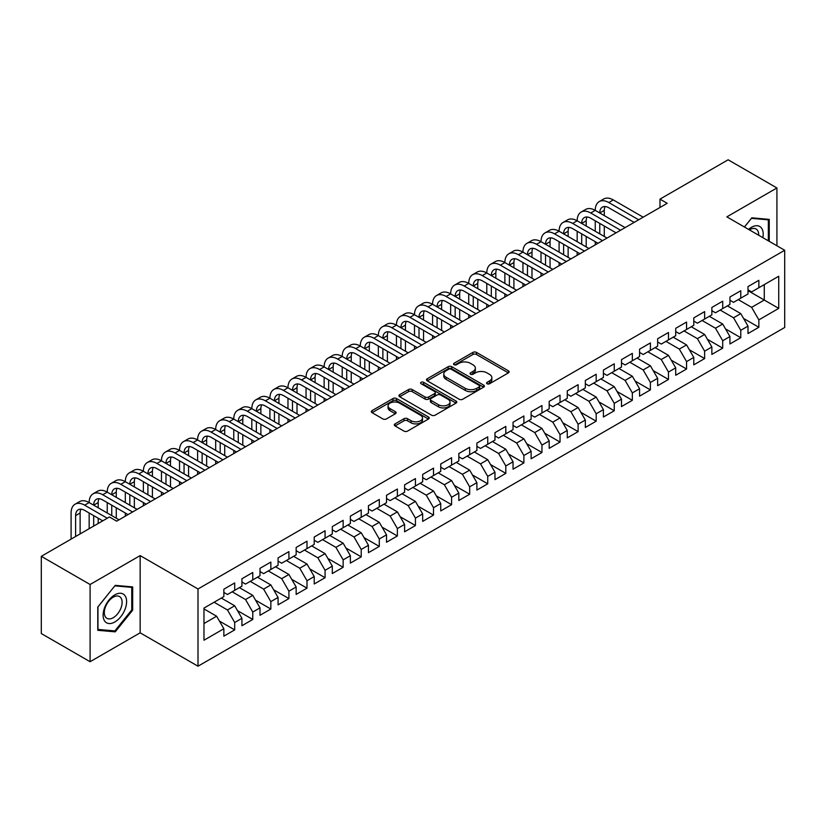 <?xml version="1.0" encoding="UTF-8"?>
<svg xmlns="http://www.w3.org/2000/svg" width="826" height="826" viewBox="0 0 826 826"><rect width="100%" height="100%" fill="white"/><g stroke="black" fill="none" stroke-linecap="round" stroke-linejoin="round"><path stroke-width="1.24" d="M487.061 383.76A1.755 1.012 0 0 0 489.55 383.76L508.403 372.877A2.509 1.445 0 0 0 509.136 371.855A2.509 1.445 0 0 0 508.403 370.833L476.468 352.392A2.509 1.445 0 0 0 472.916 352.392L454.063 363.275A1.755 1.012 0 0 0 453.557 363.987A1.755 1.012 0 0 0 454.063 364.71A1.755 1.012 0 0 0 456.551 364.71L458.988 363.295A8.033 4.636 0 0 1 470.345 363.295L473.009 364.834A8.033 4.636 0 0 1 475.353 368.117A8.033 4.636 0 0 1 473.009 371.39L470.562 372.794A1.755 1.012 0 0 0 470.056 373.517A1.755 1.012 0 0 0 470.562 374.23A1.755 1.012 0 0 0 473.05 374.23L475.487 372.825A8.033 4.636 0 0 1 486.844 372.825L489.508 374.364A8.033 4.636 0 0 1 491.852 377.637A8.033 4.636 0 0 1 489.508 380.92L487.061 382.324A1.755 1.012 0 0 0 486.555 383.047A1.755 1.012 0 0 0 487.061 383.76L487.061 382.324M395.035 423.883A2.509 1.445 0 0 0 394.301 424.905A2.509 1.445 0 0 0 395.035 425.937L403.997 431.11A2.509 1.445 0 0 0 407.538 431.11L428.477 419.019A2.509 1.445 0 0 0 429.21 417.997A2.509 1.445 0 0 0 428.477 416.975L396.542 398.535A2.509 1.445 0 0 0 392.99 398.535L372.061 410.625A2.509 1.445 0 0 0 371.318 411.647A2.509 1.445 0 0 0 372.061 412.67L382.882 418.916A2.509 1.445 0 0 0 386.423 418.916L395.386 413.743A2.509 1.445 0 0 0 396.119 412.721A2.509 1.445 0 0 0 395.386 411.699L390.017 408.602A6.711 3.872 0 0 1 388.055 405.855A6.711 3.872 0 0 1 392.195 402.283A6.711 3.872 0 0 1 399.516 403.119L420.537 415.251A6.711 3.872 0 0 1 422.499 417.997A6.711 3.872 0 0 1 418.359 421.58A6.711 3.872 0 0 1 411.049 420.733L407.538 418.71A2.509 1.445 0 0 0 403.997 418.71L395.035 423.883L395.035 425.937M90.096 584.498L90.096 661.719L140.162 632.819L140.162 555.599L90.096 584.498L41.3 556.321L109.445 516.983L116.672 521.165L667.212 203.31L659.984 199.128L659.984 207.481M140.162 555.599L198.003 588.99L784.7 250.268L784.7 327.488L198.003 666.21L198.003 588.99M776.925 245.776L776.925 187.967L726.859 216.866L784.7 250.268M776.925 187.967L728.129 159.79L659.984 199.128M459.163 399.247A2.509 1.445 0 0 0 462.715 399.247L483.654 387.167A2.509 1.445 0 0 0 484.387 386.145A2.509 1.445 0 0 0 483.654 385.112L451.719 366.682A2.509 1.445 0 0 0 448.167 366.682L427.238 378.762A2.509 1.445 0 0 0 426.495 379.795A2.509 1.445 0 0 0 427.238 380.817L459.163 399.247M421.818 384.142A1.755 1.012 0 0 1 423.593 384.389L423.593 382.304L456.066 401.044A2.509 1.445 0 0 1 456.799 402.066A2.509 1.445 0 0 1 456.066 403.088L435.126 415.179A2.509 1.445 0 0 1 431.575 415.179L399.65 396.738L399.65 394.694A2.509 1.445 0 0 0 398.906 395.716A2.509 1.445 0 0 0 399.65 396.738M399.65 394.694L408.602 389.521A2.509 1.445 0 0 1 412.153 389.521L425.101 396.996A2.509 1.445 0 0 0 428.653 396.996L434.6 393.568A2.509 1.445 0 0 0 435.333 392.546A2.509 1.445 0 0 0 434.6 391.514L421.115 383.729A1.755 1.012 0 0 1 420.599 383.016A1.755 1.012 0 0 1 421.683 382.077A1.755 1.012 0 0 1 423.593 382.304M748.005 290.649L764.277 300.045L764.277 284.598L778.732 276.245L758.857 287.727L758.857 280.313L748.005 286.581L748.005 293.984L740.777 298.165L740.777 290.752L729.936 297.009L729.936 304.422L722.709 308.594L722.709 301.191L711.857 307.448L711.857 314.861L704.63 319.032L704.63 311.619L693.788 317.886L693.788 325.289L686.561 329.471L686.561 322.057L675.709 328.314L675.709 335.728L668.482 339.899L668.482 332.496L657.641 338.753L657.641 346.166L650.403 350.338L650.403 342.924L639.561 349.191L639.561 356.595L632.334 360.776L632.334 353.363L621.493 359.62L621.493 367.033L614.255 371.204L614.255 363.801L603.414 370.058L603.414 377.472L596.186 381.643L596.186 374.23L585.335 380.497L585.335 387.9L578.107 392.082L578.107 384.668L567.266 390.925L567.266 398.339L560.038 402.51L560.038 395.107L549.187 401.364L549.187 408.777L541.959 412.948L541.959 405.535L531.118 411.802L531.118 419.205L523.89 423.387L523.89 415.974L513.039 422.231L513.039 429.644L505.811 433.815L505.811 426.412L494.97 432.669L494.97 440.082L487.743 444.254L487.743 436.84L476.891 443.108L476.891 450.511L469.664 454.692L469.664 447.279L458.822 453.536L458.822 460.949L451.585 465.121L451.585 457.718L440.743 463.975L440.743 471.388L433.516 475.559L433.516 468.146L422.675 474.413L422.675 481.816L415.437 485.998L415.437 478.584L404.595 484.841L404.595 492.255L397.368 496.426L397.368 489.023L386.516 495.28L386.516 502.693L379.289 506.865L379.289 499.451L368.448 505.719L368.448 513.122L361.22 517.303L361.22 509.89L350.369 516.147L350.369 523.56L343.141 527.731L343.141 520.328L332.3 526.585L332.3 533.999L325.072 538.17L325.072 530.757L314.221 537.024L314.221 544.427L306.993 548.609L306.993 541.195L296.152 547.452L296.152 554.865L288.914 559.037L288.914 551.634L278.073 557.891L278.073 565.304L270.845 569.475L270.845 562.062L260.004 568.329L260.004 575.732L252.766 579.914L252.766 572.501L241.925 578.758L241.925 586.171L234.698 590.342L234.698 582.939L223.856 589.196L223.856 596.609L203.97 608.081L203.97 640.222L223.856 628.751L216.619 616.227L203.97 608.917M778.732 276.245L778.732 308.387L758.857 319.868L751.619 307.344L738.248 299.621M743.586 318.454L758.857 327.272L758.857 319.868M758.857 327.272L748.005 333.539L748.005 326.125L740.777 330.297L733.55 317.783L720.179 310.06M725.507 328.893L740.777 337.71L740.777 330.297M740.777 337.71L729.936 343.967L729.936 336.564L722.709 340.735L715.471 328.211L702.1 320.488M707.428 339.331L722.709 348.149L722.709 340.735M722.709 348.149L711.857 354.406L711.857 347.003L704.63 351.174L697.402 338.65L684.021 330.927M689.359 349.759L704.63 358.577L704.63 351.174M704.63 358.577L693.788 364.844L693.788 357.431L686.561 361.602L679.323 349.088L665.952 341.365M671.28 360.198L686.561 369.015L686.561 361.602M686.561 369.015L675.709 375.272L675.709 367.869L668.482 372.041L661.254 359.516L647.873 351.793M653.211 370.637L668.482 379.454L668.482 372.041M668.482 379.454L657.641 385.711L657.641 378.308L650.403 382.479L643.175 369.955L629.804 362.232M635.132 381.065L650.403 389.882L650.403 382.479M650.403 389.882L639.561 396.15L639.561 388.736L632.334 392.908L625.106 380.394L611.725 372.671M617.063 391.503L632.334 400.321L632.334 392.908M632.334 400.321L621.493 406.578L621.493 399.175L614.255 403.346L607.027 390.822L593.657 383.099M598.984 401.942L614.255 410.759L614.255 403.346M614.255 410.759L603.414 417.016L603.414 409.613L596.186 413.785L588.959 401.26L575.577 393.537M580.915 412.37L596.186 421.188L596.186 413.785M596.186 421.188L585.335 427.455L585.335 420.042L578.107 424.213L570.88 411.699L557.509 403.976M562.836 422.809L578.107 431.626L578.107 424.213M578.107 431.626L567.266 437.883L567.266 430.48L560.038 434.652L552.8 422.127L539.43 414.404M544.768 433.247L560.038 442.065L560.038 434.652M560.038 442.065L549.187 448.322L549.187 440.919L541.959 445.09L534.732 432.566L521.361 424.843M526.689 443.676L541.959 452.493L541.959 445.09M541.959 452.493L531.118 458.76L531.118 451.347L523.89 455.518L516.653 443.004L503.282 435.281M508.61 454.114L523.89 462.932L523.89 455.518M523.89 462.932L513.039 469.189L513.039 461.786L505.811 465.957L498.584 453.433L485.203 445.71M490.541 464.553L505.811 473.37L505.811 465.957M505.811 473.37L494.97 479.627L494.97 472.224L487.743 476.395L480.505 463.871L467.134 456.148M472.462 474.981L487.743 483.799L487.743 476.395M487.743 483.799L476.891 490.066L476.891 482.652L469.664 486.834L462.436 474.31L449.055 466.587M454.393 485.42L469.664 494.237L469.664 486.834M469.664 494.237L458.822 500.494L458.822 493.091L451.585 497.262L444.357 484.738L430.986 477.015M436.314 495.858L451.585 504.676L451.585 497.262M451.585 504.676L440.743 510.933L440.743 503.53L433.516 507.701L426.288 495.177L412.907 487.454M418.245 506.286L433.516 515.104L433.516 507.701M433.516 515.104L422.675 521.371L422.675 513.958L415.437 518.139L408.209 505.615L394.838 497.892M400.166 516.725L415.437 525.543L415.437 518.139M415.437 525.543L404.595 531.81L404.595 524.396L397.368 528.568L390.14 516.043L376.759 508.32M382.097 527.164L397.368 535.981L397.368 528.568M397.368 535.981L386.516 542.238L386.516 534.835L379.289 539.006L372.061 526.482L358.69 518.759M364.018 537.592L379.289 546.409L379.289 539.006M379.289 546.409L368.448 552.677L368.448 545.263L361.22 549.445L353.982 536.921L340.611 529.198M345.939 548.03L361.22 556.848L361.22 549.445M361.22 556.848L350.369 563.115L350.369 555.702L343.141 559.873L335.914 547.349L322.532 539.626M327.87 558.469L343.141 567.286L343.141 559.873M343.141 567.286L332.3 573.543L332.3 566.14L325.072 570.312L317.834 557.787L304.464 550.064M309.791 568.897L325.072 577.715L325.072 570.312M325.072 577.715L314.221 583.982L314.221 576.569L306.993 580.75L299.766 568.226L286.385 560.503M291.723 579.336L306.993 588.153L306.993 580.75M306.993 588.153L296.152 594.421L296.152 587.007L288.914 591.179L281.687 578.654L268.316 570.931M273.643 589.774L288.914 598.592L288.914 591.179M288.914 598.592L278.073 604.849L278.073 597.446L270.845 601.617L263.618 589.093L250.237 581.37M255.575 600.203L270.845 609.02L270.845 601.617M270.845 609.02L260.004 615.287L260.004 607.874L252.766 612.056L245.539 599.531L232.168 591.808M237.496 610.641L252.766 619.459L252.766 612.056M252.766 619.459L241.925 625.726L241.925 618.313L234.698 622.484L227.47 609.96L214.089 602.237M219.427 621.08L234.698 629.897L234.698 622.484M234.698 629.897L223.856 636.154L223.856 628.751M223.856 592.428L227.47 594.524L234.698 590.342M203.97 623.527L216.619 616.227M241.925 582L245.539 584.085L252.766 579.914M227.47 609.96L234.698 605.788L221.316 598.065M241.925 618.313L234.698 605.788M260.004 571.561L263.618 573.647L270.845 569.475M245.539 599.531L252.766 595.35L239.395 587.637M260.004 607.874L252.766 595.35M278.073 561.122L281.687 563.218L288.914 559.037M263.618 589.093L270.845 584.922L257.475 577.198M278.073 597.446L270.845 584.922M296.152 550.694L299.766 552.78L306.993 548.609M281.687 578.654L288.914 574.483L275.543 566.76M296.152 587.007L288.914 574.483M314.221 540.256L317.834 542.341L325.072 538.17M299.766 568.226L306.993 564.044L293.622 556.332M314.221 576.569L306.993 564.044M332.3 529.817L335.914 531.913L343.141 527.731M317.834 557.787L325.072 553.616L311.691 545.893M332.3 566.14L325.072 553.616M350.369 519.389L353.982 521.474L361.22 517.303M335.914 547.349L343.141 543.178L329.77 535.455M350.369 555.702L343.141 543.178M368.448 508.95L372.061 511.036L379.289 506.865M353.982 536.921L361.22 532.739L347.839 525.026M368.448 545.263L361.22 532.739M386.516 498.512L390.14 500.608L397.368 496.426M372.061 526.482L379.289 522.311L365.918 514.588M386.516 534.835L379.289 522.311M404.595 488.083L408.209 490.169L415.437 485.998M390.14 516.043L397.368 511.872L383.987 504.149M404.595 524.396L397.368 511.872M422.675 477.645L426.288 479.73L433.516 475.559M408.209 505.615L415.437 501.434L402.066 493.721M422.675 513.958L415.437 501.434M440.743 467.206L444.357 469.302L451.585 465.121M426.288 495.177L433.516 491.005L420.135 483.282M440.743 503.53L433.516 491.005M458.822 456.778L462.436 458.864L469.664 454.692M444.357 484.738L451.585 480.567L438.214 472.844M458.822 493.091L451.585 480.567M476.891 446.339L480.505 448.425L487.743 444.254M462.436 474.31L469.664 470.128L456.293 462.415M476.891 482.652L469.664 470.128M494.97 435.901L498.584 437.997L505.811 433.815M480.505 463.871L487.743 459.7L474.361 451.977M494.97 472.224L487.743 459.7M513.039 425.473L516.653 427.558L523.89 423.387M498.584 453.433L505.811 449.261L492.441 441.538M513.039 461.786L505.811 449.261M531.118 415.034L534.732 417.12L541.959 412.948M516.653 443.004L523.89 438.823L510.509 431.11M531.118 451.347L523.89 438.823M549.187 404.595L552.8 406.691L560.038 402.51M534.732 432.566L541.959 428.395L528.588 420.671M549.187 440.919L541.959 428.395M567.266 394.167L570.88 396.253L578.107 392.082M552.8 422.127L560.038 417.956L546.657 410.233M567.266 430.48L560.038 417.956M585.335 383.729L588.959 385.814L596.186 381.643M570.88 411.699L578.107 407.517L564.736 399.794M585.335 420.042L578.107 407.517M603.414 373.29L607.027 375.386L614.255 371.204M588.959 401.26L596.186 397.089L582.805 389.366M603.414 409.613L596.186 397.089M621.493 362.862L625.106 364.947L632.334 360.776M607.027 390.822L614.255 386.651L600.884 378.928M621.493 399.175L614.255 386.651M639.561 352.423L643.175 354.509L650.403 350.338M625.106 380.394L632.334 376.212L618.953 368.489M639.561 388.736L632.334 376.212M657.641 341.985L661.254 344.081L668.482 339.899M643.175 369.955L650.403 365.784L637.032 358.061M657.641 378.308L650.403 365.784M675.709 331.556L679.323 333.642L686.561 329.471M661.254 359.516L668.482 355.345L655.111 347.622M675.709 367.869L668.482 355.345M693.788 321.118L697.402 323.203L704.63 319.032M679.323 349.088L686.561 344.907L673.18 337.184M693.788 357.431L686.561 344.907M711.857 310.679L715.471 312.775L722.709 308.594M697.402 338.65L704.63 334.478L691.259 326.755M711.857 347.003L704.63 334.478M729.936 300.251L733.55 302.337L740.777 298.165M715.471 328.211L722.709 324.04L709.327 316.317M729.936 336.564L722.709 324.04M748.005 289.812L751.619 291.898L758.857 287.727M733.55 317.783L740.777 313.601L727.407 305.878M748.005 326.125L740.777 313.601M41.3 556.321L41.3 633.552L90.096 661.719M140.162 632.819L198.003 666.21M751.619 307.344L764.277 300.045L778.732 308.387M769.243 241.337L769.243 219.386L751.805 217.827L744.422 227.005M132.666 610.166L132.666 586.914L115.227 585.355L97.778 607.048L97.778 630.3L115.227 631.859L132.666 610.166L131.757 609.64M487.763 384.007L489.508 383.006A8.033 4.636 0 0 0 491.852 379.723L491.852 377.637M475.353 368.117L475.353 370.203A8.033 4.636 0 0 1 473.009 373.476L471.264 374.477M508.362 372.898L476.468 354.478A2.509 1.445 0 0 0 472.916 354.478L454.765 364.958M483.613 387.188L451.719 368.768A2.509 1.445 0 0 0 448.167 368.768L427.269 380.838L427.238 378.762M479.214 386.857A1.755 1.012 0 0 0 479.73 386.145A1.755 1.012 0 0 0 479.214 385.422L451.182 369.243A1.755 1.012 0 0 0 448.704 369.243L446.123 370.729A8.033 4.636 0 0 0 443.779 374.002A8.033 4.636 0 0 0 446.123 377.275L465.286 388.344A8.033 4.636 0 0 0 476.643 388.344L479.214 386.857L479.214 388.943A1.755 1.012 0 0 0 479.73 388.23L479.73 386.145M443.779 374.002L443.779 376.088A8.033 4.636 0 0 0 446.123 379.371L446.123 377.275M479.214 388.943L476.643 390.43A8.033 4.636 0 0 1 465.286 390.43L446.123 379.371M399.681 396.759L408.602 391.607L408.602 389.521M435.333 392.546L435.333 394.632A2.509 1.445 0 0 1 434.6 395.654L428.653 399.082A2.509 1.445 0 0 1 425.101 399.082L412.153 391.607A2.509 1.445 0 0 0 408.602 391.607M423.593 384.389L456.024 403.109M438.544 404.761A6.711 3.872 0 0 0 445.854 405.597A6.711 3.872 0 0 0 450.005 402.014A6.711 3.872 0 0 0 448.033 399.278L440.63 395.004A2.509 1.445 0 0 0 437.078 395.004L431.141 398.431A2.509 1.445 0 0 0 430.398 399.454A2.509 1.445 0 0 0 431.141 400.476L438.544 404.761L438.544 406.846A6.711 3.872 0 0 0 445.854 407.683A6.711 3.872 0 0 0 450.005 404.1L450.005 402.014M430.398 399.454L430.398 401.539A2.509 1.445 0 0 0 431.141 402.572L431.141 400.476M438.544 406.846L431.141 402.572M422.499 417.997L422.499 420.083A6.711 3.872 0 0 1 418.359 423.666A6.711 3.872 0 0 1 411.049 422.819L407.538 420.795A2.509 1.445 0 0 0 403.997 420.795L395.065 425.958M388.055 405.855L388.055 407.941A6.711 3.872 0 0 0 390.017 410.687L390.017 408.602M395.355 413.764L390.017 410.687M428.446 419.04L396.542 400.62A2.509 1.445 0 0 0 392.99 400.62L372.092 412.69M113.379 630.796L115.227 631.859M71.088 539.13L71.088 512.998A19.174 11.068 60 0 1 75.052 504.221L79.575 501.619A19.174 11.068 60 0 1 89.156 502.569A19.174 11.068 60 0 1 93.132 493.793L97.654 491.181A19.174 11.068 60 0 1 107.235 492.131A19.174 11.068 60 0 1 111.211 483.355L115.723 480.742A19.174 11.068 60 0 1 125.315 481.692A19.174 11.068 60 0 1 129.279 472.916L133.802 470.314A19.174 11.068 60 0 1 143.383 471.264A19.174 11.068 60 0 1 147.358 462.488L151.87 459.875A19.174 11.068 60 0 1 161.462 460.825A19.174 11.068 60 0 1 165.427 452.049L169.95 449.437A19.174 11.068 60 0 1 179.531 450.387A19.174 11.068 60 0 1 183.506 441.611L188.018 439.009A19.174 11.068 60 0 1 197.61 439.959A19.174 11.068 60 0 1 201.575 431.182L206.097 428.57A19.174 11.068 60 0 1 215.679 429.52A19.174 11.068 60 0 1 219.654 420.744L224.166 418.132A19.174 11.068 60 0 1 233.758 419.081A19.174 11.068 60 0 1 237.723 410.305L242.245 407.703A19.174 11.068 60 0 1 251.827 408.653A19.174 11.068 60 0 1 255.802 399.877L260.324 397.265A19.174 11.068 60 0 1 269.906 398.215A19.174 11.068 60 0 1 273.871 389.438L278.393 386.826A19.174 11.068 60 0 1 287.975 387.776A19.174 11.068 60 0 1 291.95 379L296.472 376.398A19.174 11.068 60 0 1 306.054 377.348A19.174 11.068 60 0 1 310.029 368.572L314.541 365.959A19.174 11.068 60 0 1 324.133 366.909A19.174 11.068 60 0 1 328.098 358.133L332.62 355.521A19.174 11.068 60 0 1 342.201 356.471A19.174 11.068 60 0 1 346.177 347.694L350.689 345.092A19.174 11.068 60 0 1 360.281 346.042A19.174 11.068 60 0 1 364.245 337.266L368.768 334.654A19.174 11.068 60 0 1 378.349 335.604A19.174 11.068 60 0 1 382.324 326.828L386.836 324.215A19.174 11.068 60 0 1 396.428 325.165A19.174 11.068 60 0 1 400.393 316.389L404.916 313.787A19.174 11.068 60 0 1 414.497 314.727A19.174 11.068 60 0 1 418.472 305.961L422.984 303.349A19.174 11.068 60 0 1 432.576 304.298A19.174 11.068 60 0 1 436.541 295.522L441.063 292.91A19.174 11.068 60 0 1 450.645 293.86A19.174 11.068 60 0 1 454.62 285.084L459.142 282.482A19.174 11.068 60 0 1 468.724 283.421A19.174 11.068 60 0 1 472.689 274.655L477.211 272.043A19.174 11.068 60 0 1 486.793 272.993A19.174 11.068 60 0 1 490.768 264.217L495.29 261.605A19.174 11.068 60 0 1 504.872 262.554A19.174 11.068 60 0 1 508.847 253.778L513.359 251.176A19.174 11.068 60 0 1 522.951 252.116A19.174 11.068 60 0 1 526.916 243.35L531.438 240.738A19.174 11.068 60 0 1 541.02 241.688A19.174 11.068 60 0 1 544.995 232.911L549.507 230.299A19.174 11.068 60 0 1 559.099 231.249A19.174 11.068 60 0 1 563.064 222.473L567.586 219.871A19.174 11.068 60 0 1 577.168 220.81A19.174 11.068 60 0 1 581.143 212.045L585.655 209.432A19.174 11.068 60 0 1 595.247 210.382A19.174 11.068 60 0 1 599.211 201.606L603.734 198.994A19.174 11.068 60 0 1 613.315 199.944L643.175 217.186M599.211 201.606A19.174 11.068 60 0 1 608.803 202.556L638.663 219.788M634.141 222.4L608.803 207.77A12.782 7.382 -120 0 0 602.412 207.14A12.782 7.382 -120 0 0 599.759 212.984L604.281 210.382L604.281 215.596M605.086 206.552A12.782 7.382 -120 0 0 604.281 210.382M599.759 223.423L599.759 233.861M604.281 226.035L604.281 236.463M595.247 244.857L595.247 241.688M595.247 231.249L595.247 220.81M581.143 212.045A19.174 11.068 60 0 1 590.724 212.984L595.247 210.382L625.106 227.615M590.724 212.984L620.584 230.227M616.062 232.839L590.724 218.209A12.782 7.382 -120 0 0 584.333 217.579A12.782 7.382 -120 0 0 581.69 223.423L586.202 220.81L586.202 226.035M587.007 216.98A12.782 7.382 -120 0 0 586.202 220.81M581.69 233.861L581.69 244.289M586.202 236.463L586.202 246.902M577.168 255.296L577.168 252.116M577.168 241.688L577.168 231.249M563.064 222.473A19.174 11.068 60 0 1 572.655 223.423L577.168 220.81L607.027 238.053M572.655 223.423L602.505 240.665M597.993 243.267L572.655 228.637A12.782 7.382 -120 0 0 566.264 228.007A12.782 7.382 -120 0 0 563.611 233.861L568.133 231.249L568.133 236.463M568.928 227.418A12.782 7.382 -120 0 0 568.133 231.249M563.611 244.289L563.611 254.728M568.133 246.902L568.133 257.34M559.099 265.724L559.099 262.554M559.099 252.116L559.099 241.688M762.832 237.64A16.613 9.592 120 0 0 761.613 228.213A16.613 9.592 120 0 0 748.552 229.391M758.681 235.245A12.576 7.258 120 0 0 757.504 230.34A12.576 7.258 120 0 0 756.089 229.029A12.576 7.258 120 0 0 749.409 229.886M751.412 218.322L768.345 219.85L768.345 240.82M767.22 219.2L768.345 219.85M744.453 227.026L751.443 218.343M104.685 621.059A16.613 9.592 120 0 0 120.741 616.754A16.613 9.592 120 0 0 125.036 595.742A16.613 9.592 120 0 0 108.991 600.037A16.613 9.592 120 0 0 104.685 621.059M105.511 617.032A12.576 7.258 120 0 0 106.926 618.344A12.576 7.258 120 0 0 118.634 612.469A12.576 7.258 120 0 0 120.916 597.869A12.576 7.258 120 0 0 119.502 596.558A12.576 7.258 120 0 0 107.803 602.422A12.576 7.258 120 0 0 105.511 617.032M114.866 585.861L131.757 587.379L131.757 609.908L114.866 630.93L97.964 629.422L97.964 606.893L114.824 585.84M130.642 586.728L131.757 587.379M544.995 232.911A19.174 11.068 60 0 1 554.576 233.861L559.099 231.249L588.959 248.492M554.576 233.861L584.436 251.094M579.914 253.706L554.576 239.075A12.782 7.382 -120 0 0 548.185 238.446A12.782 7.382 -120 0 0 545.542 244.289L550.054 241.688L550.054 246.902M550.859 237.857A12.782 7.382 -120 0 0 550.054 241.688M545.542 254.728L545.542 265.167M550.054 257.34L550.054 267.769M541.02 276.163L541.02 272.993M541.02 262.554L541.02 252.116M526.916 243.35A19.174 11.068 60 0 1 536.497 244.289L541.02 241.688L570.88 258.92M536.497 244.289L566.357 261.532M561.845 264.144L536.497 249.514A12.782 7.382 -120 0 0 530.116 248.884A12.782 7.382 -120 0 0 527.463 254.728L531.985 252.126L531.985 257.34M532.78 248.285A12.782 7.382 -120 0 0 531.985 252.126M527.463 265.167L527.463 275.595M531.985 267.769L531.985 278.207M522.951 286.601L522.951 283.421M522.951 272.993L522.951 262.554M508.847 253.778A19.174 11.068 60 0 1 518.429 254.728L522.951 252.116L552.8 269.359M518.429 254.728L548.288 271.971M543.766 274.573L518.429 259.942A12.782 7.382 -120 0 0 512.037 259.312A12.782 7.382 -120 0 0 509.394 265.167L513.906 262.554L513.906 267.769M514.712 258.724A12.782 7.382 -120 0 0 513.906 262.554M509.394 275.595L509.394 286.033M513.906 278.207L513.906 288.646M504.872 297.03L504.872 293.86M504.872 283.421L504.872 272.993M490.768 264.217A19.174 11.068 60 0 1 500.35 265.167L504.872 262.554L534.732 279.797M500.35 265.167L530.209 282.399M525.697 285.011L500.35 270.381A12.782 7.382 -120 0 0 493.958 269.751A12.782 7.382 -120 0 0 491.315 275.595L495.837 272.993L495.837 278.207M496.632 269.162A12.782 7.382 -120 0 0 495.837 272.993M491.315 286.033L491.315 296.472M495.837 288.646L495.837 299.074M486.793 307.468L486.793 304.298M486.793 293.86L486.793 283.421M472.689 274.655A19.174 11.068 60 0 1 482.281 275.595L486.793 272.993L516.653 290.225M482.281 275.595L512.141 292.838M507.618 295.45L482.281 280.819A12.782 7.382 -120 0 0 475.89 280.19A12.782 7.382 -120 0 0 473.246 286.033L477.758 283.432L477.758 288.646M478.564 279.591A12.782 7.382 -120 0 0 477.758 283.432M473.246 296.472L473.246 306.9M477.758 299.084L477.758 309.513M468.724 317.907L468.724 314.737M468.724 304.298L468.724 293.86M454.62 285.084A19.174 11.068 60 0 1 464.202 286.033L468.724 283.421L498.584 300.664M464.202 286.033L494.062 303.276M489.55 305.878L464.202 291.248A12.782 7.382 -120 0 0 457.81 290.618A12.782 7.382 -120 0 0 455.167 296.472L459.69 293.86L459.69 299.074M460.485 290.029A12.782 7.382 -120 0 0 459.69 293.86M455.167 306.911L455.167 317.339M459.69 309.513L459.69 319.951M450.645 328.335L450.645 325.165M450.645 314.727L450.645 304.298M436.541 295.522A19.174 11.068 60 0 1 446.133 296.472L450.645 293.86L480.505 311.103M446.133 296.472L475.993 313.704M471.47 316.317L446.133 301.686A12.782 7.382 -120 0 0 439.742 301.056A12.782 7.382 -120 0 0 437.088 306.9L441.611 304.298L441.611 309.513M442.416 300.468A12.782 7.382 -120 0 0 441.611 304.298M437.088 317.339L437.088 327.777M441.611 319.951L441.611 330.39M432.576 338.774L432.576 335.604M432.576 325.165L432.576 314.737M418.472 305.961A19.174 11.068 60 0 1 428.054 306.9L432.576 304.298L462.436 321.531M428.054 306.9L457.914 324.143M453.391 326.755L428.054 312.125A12.782 7.382 -120 0 0 421.663 311.495A12.782 7.382 -120 0 0 419.019 317.339L423.542 314.737L423.542 319.951M424.337 310.896A12.782 7.382 -120 0 0 423.542 314.737M419.019 327.777L419.019 338.216M423.542 330.39L423.542 340.818M414.497 349.212L414.497 346.042M414.497 335.604L414.497 325.165M400.393 316.389A19.174 11.068 60 0 1 409.985 317.339L414.497 314.727L444.357 331.969M409.985 317.339L439.845 334.582M435.323 337.184L409.985 322.563A12.782 7.382 -120 0 0 403.594 321.923A12.782 7.382 -120 0 0 400.94 327.777L405.463 325.165L405.463 330.39M406.268 321.335A12.782 7.382 -120 0 0 405.463 325.165M400.94 338.216L400.94 348.644M405.463 340.818L405.463 351.256M396.428 359.64L396.428 356.471M396.428 346.042L396.428 335.604M382.324 326.828A19.174 11.068 60 0 1 391.906 327.777L396.428 325.165L426.288 342.408M391.906 327.777L421.766 345.01M417.244 347.622L391.906 332.992A12.782 7.382 -120 0 0 385.515 332.362A12.782 7.382 -120 0 0 382.872 338.216L387.384 335.604L387.384 340.818M388.189 331.773A12.782 7.382 -120 0 0 387.384 335.604M382.872 348.644L382.872 359.083M387.384 351.256L387.384 361.695M378.349 370.079L378.349 366.909M378.349 356.471L378.349 346.042M364.245 337.266A19.174 11.068 60 0 1 373.837 338.216L378.349 335.604L408.209 352.836M373.837 338.216L403.687 355.448M399.175 358.061L373.837 343.43A12.782 7.382 -120 0 0 367.446 342.8A12.782 7.382 -120 0 0 364.793 348.644L369.315 346.042L369.315 351.256M370.11 342.201A12.782 7.382 -120 0 0 369.315 346.042M364.793 359.083L364.793 369.521M369.315 361.695L369.315 372.123M360.281 380.518L360.281 377.348M360.281 366.909L360.281 356.471M346.177 347.694A19.174 11.068 60 0 1 355.758 348.644L360.281 346.042L390.14 363.275M355.758 348.644L385.618 365.887M381.096 368.489L355.758 353.869A12.782 7.382 -120 0 0 349.367 353.229A12.782 7.382 -120 0 0 346.724 359.083L351.236 356.471L351.236 361.695M352.041 352.64A12.782 7.382 -120 0 0 351.236 356.471M346.724 369.521L346.724 379.95M351.236 372.123L351.236 382.562M342.201 390.946L342.201 387.776M342.201 377.348L342.201 366.909M328.098 358.133A19.174 11.068 60 0 1 337.679 359.083L342.201 356.471L372.061 373.713M337.679 359.083L367.539 376.315M363.027 378.928L337.679 364.297A12.782 7.382 -120 0 0 331.298 363.667A12.782 7.382 -120 0 0 328.645 369.521L333.167 366.909L333.167 372.123M333.962 363.079A12.782 7.382 -120 0 0 333.167 366.909M328.645 379.95L328.645 390.388M333.167 382.562L333.167 393M324.133 401.384L324.133 398.215M324.133 387.776L324.133 377.348M310.029 368.572A19.174 11.068 60 0 1 319.61 369.521L324.133 366.909L353.982 384.142M319.61 369.521L349.47 386.754M344.948 389.366L319.61 374.736A12.782 7.382 -120 0 0 313.219 374.106A12.782 7.382 -120 0 0 310.576 379.95L315.088 377.348L315.088 382.562M315.893 373.507A12.782 7.382 -120 0 0 315.088 377.348M310.576 390.388L310.576 400.827M315.088 393L315.088 403.429M306.054 411.823L306.054 408.653M306.054 398.215L306.054 387.776M291.95 379A19.174 11.068 60 0 1 301.531 379.95L306.054 377.348L335.914 394.58M301.531 379.95L331.391 397.192M326.879 399.794L301.531 385.174A12.782 7.382 -120 0 0 295.14 384.534A12.782 7.382 -120 0 0 292.497 390.388L297.019 387.776L297.019 393M297.814 383.945A12.782 7.382 -120 0 0 297.019 387.776M292.497 400.827L292.497 411.255M297.019 403.429L297.019 413.867M287.975 422.251L287.975 419.081M287.975 408.653L287.975 398.215M273.871 389.438A19.174 11.068 60 0 1 283.463 390.388L287.975 387.776L317.834 405.019M283.463 390.388L313.322 407.621M308.8 410.233L283.463 395.602A12.782 7.382 -120 0 0 277.071 394.973A12.782 7.382 -120 0 0 274.428 400.827L278.94 398.215L278.94 403.429M279.746 394.384A12.782 7.382 -120 0 0 278.94 398.215M274.428 411.255L274.428 421.694M278.94 413.867L278.94 424.306M269.906 432.69L269.906 429.52M269.906 419.081L269.906 408.653M255.802 399.877A19.174 11.068 60 0 1 265.383 400.827L269.906 398.215L299.766 415.447M265.383 400.827L295.243 418.059M290.731 420.671L265.383 406.041A12.782 7.382 -120 0 0 258.992 405.411A12.782 7.382 -120 0 0 256.349 411.255L260.871 408.653L260.871 413.867M261.666 404.812A12.782 7.382 -120 0 0 260.871 408.653M256.349 421.694L256.349 432.132M260.871 424.306L260.871 434.734M251.827 443.128L251.827 439.959M251.827 429.52L251.827 419.081M237.723 410.305A19.174 11.068 60 0 1 247.315 411.255L251.827 408.653L281.687 425.886M247.315 411.255L277.175 428.498M272.652 431.1L247.315 416.48A12.782 7.382 -120 0 0 240.924 415.839A12.782 7.382 -120 0 0 238.27 421.694L242.792 419.081L242.792 424.306M243.598 415.251A12.782 7.382 -120 0 0 242.792 419.081M238.27 432.132L238.27 442.56M242.792 434.734L242.792 445.173M233.758 453.557L233.758 450.387M233.758 439.959L233.758 429.52M219.654 420.744A19.174 11.068 60 0 1 229.236 421.694L233.758 419.081L263.618 436.324M229.236 421.694L259.096 438.926M254.573 441.538L229.236 426.908A12.782 7.382 -120 0 0 222.844 426.278A12.782 7.382 -120 0 0 220.201 432.132L224.724 429.52L224.724 434.734M225.519 425.689A12.782 7.382 -120 0 0 224.724 429.52M220.201 442.56L220.201 452.999M224.724 445.173L224.724 455.611M215.679 463.995L215.679 460.825M215.679 450.387L215.679 439.959M201.575 431.182A19.174 11.068 60 0 1 211.167 432.132L215.679 429.52L245.539 446.752M211.167 432.132L241.027 449.365M236.504 451.977L211.167 437.346A12.782 7.382 -120 0 0 204.776 436.717A12.782 7.382 -120 0 0 202.122 442.56L206.645 439.959L206.645 445.173M207.45 436.118A12.782 7.382 -120 0 0 206.645 439.959M202.122 452.999L202.122 463.438M206.645 455.611L206.645 466.04M197.61 474.434L197.61 471.264M197.61 460.825L197.61 450.387M183.506 441.611A19.174 11.068 60 0 1 193.088 442.56L197.61 439.959L227.47 457.191M193.088 442.56L222.948 459.803M218.425 462.405L193.088 447.785A12.782 7.382 -120 0 0 186.697 447.145A12.782 7.382 -120 0 0 184.053 452.999L188.565 450.387L188.565 455.611M189.371 446.556A12.782 7.382 -120 0 0 188.565 450.387M184.053 463.438L184.053 473.866M188.565 466.04L188.565 476.478M179.531 484.862L179.531 481.692M179.531 471.264L179.531 460.825M165.427 452.049A19.174 11.068 60 0 1 175.019 452.999L179.531 450.387L209.391 467.63M175.019 452.999L204.869 470.231M200.357 472.844L175.019 458.213A12.782 7.382 -120 0 0 168.628 457.583A12.782 7.382 -120 0 0 165.974 463.438L170.497 460.825L170.497 466.04M171.292 456.995A12.782 7.382 -120 0 0 170.497 460.825M165.974 473.866L165.974 484.304M170.497 476.478L170.497 486.917M161.462 495.301L161.462 492.131M161.462 481.692L161.462 471.264M147.358 462.488A19.174 11.068 60 0 1 156.94 463.438L161.462 460.825L191.322 478.058M156.94 463.438L186.8 480.67M182.278 483.282L156.94 468.652A12.782 7.382 -120 0 0 150.549 468.022A12.782 7.382 -120 0 0 147.906 473.866L152.418 471.264L152.418 476.478M153.223 467.423A12.782 7.382 -120 0 0 152.418 471.264M147.906 484.304L147.906 494.743M152.418 486.917L152.418 497.345M143.383 505.739L143.383 502.569M143.383 492.131L143.383 481.692M129.279 472.916A19.174 11.068 60 0 1 138.861 473.866L143.383 471.264L173.243 488.496M138.861 473.866L168.721 491.109M164.209 493.711L138.861 479.09A12.782 7.382 -120 0 0 132.48 478.45A12.782 7.382 -120 0 0 129.827 484.304L134.349 481.692L134.349 486.917M135.144 477.862A12.782 7.382 -120 0 0 134.349 481.692M129.827 494.743L129.827 505.171M134.349 497.345L134.349 507.784M125.315 516.167L125.315 512.998M125.315 502.569L125.315 492.131M111.211 483.355A19.174 11.068 60 0 1 120.792 484.304L125.315 481.692L155.164 498.935M120.792 484.304L150.652 501.537M146.13 504.149L120.792 489.519A12.782 7.382 -120 0 0 114.401 488.889A12.782 7.382 -120 0 0 111.758 494.743L116.27 492.131L116.27 497.345M117.075 488.3A12.782 7.382 -120 0 0 116.27 492.131M111.758 505.171L111.758 515.61M116.27 507.784L116.27 518.222M107.235 512.998L107.235 502.569M93.132 493.793A19.174 11.068 60 0 1 102.713 494.743L107.235 492.131L137.095 509.363M102.713 494.743L132.573 511.975M128.061 514.588L102.713 499.957A12.782 7.382 -120 0 0 96.322 499.327A12.782 7.382 -120 0 0 93.679 505.171L98.201 502.569L98.201 507.784M98.996 498.728A12.782 7.382 -120 0 0 98.201 502.569M93.679 515.61L93.679 526.09M98.201 518.222L98.201 523.477M89.156 528.692L89.156 512.998M75.052 504.221A19.174 11.068 60 0 1 84.644 505.171L89.156 502.569L119.016 519.802M84.644 505.171L107.266 518.243M102.754 520.845L84.644 510.396A12.782 7.382 -120 0 0 78.253 509.756A12.782 7.382 -120 0 0 75.61 515.61L75.61 536.518M80.927 509.167A12.782 7.382 -120 0 0 80.122 512.998L80.122 533.916M489.508 383.006L489.508 380.92M470.562 374.23L470.562 372.794M473.009 373.476L473.009 371.39M454.063 364.71L454.063 363.275M472.916 354.478L472.916 352.392M476.468 354.478L476.468 352.392M508.403 372.877L508.403 370.833M448.167 368.768L448.167 366.682M451.719 368.768L451.719 366.682M483.654 387.167L483.654 385.112M465.286 390.43L465.286 388.344M476.643 390.43L476.643 388.344M412.153 391.607L412.153 389.521M425.101 399.082L425.101 396.996M428.653 399.082L428.653 396.996M434.6 395.654L434.6 393.568M456.066 403.088L456.066 401.044M403.997 420.795L403.997 418.71M407.538 420.795L407.538 418.71M411.049 422.819L411.049 420.733M395.386 413.743L395.386 411.699M372.061 412.67L372.061 410.625M392.99 400.62L392.99 398.535M396.542 400.62L396.542 398.535M428.477 419.019L428.477 416.975M613.315 199.944L608.803 202.556M80.122 512.998L75.61 515.61"/></g></svg>
